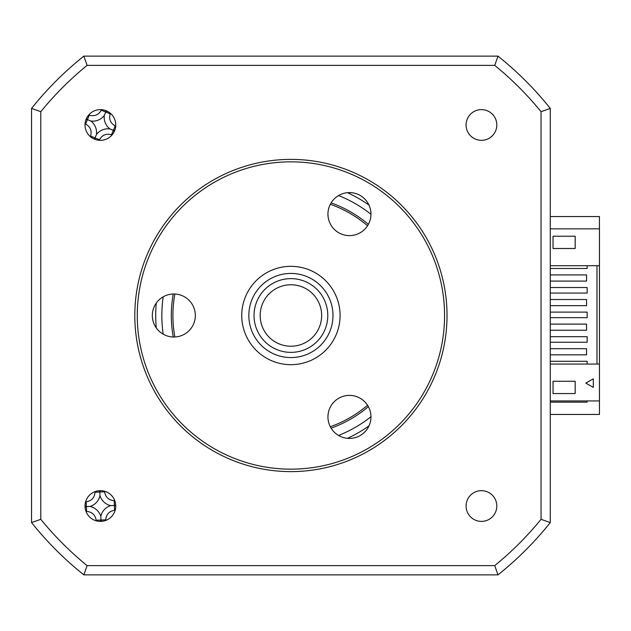 <?xml version="1.0" encoding="UTF-8"?>
<svg xmlns="http://www.w3.org/2000/svg" width="631" height="631" viewBox="0 0 631 631"><rect width="100%" height="100%" fill="white"/><g stroke="black" fill="none" stroke-linecap="round" stroke-linejoin="round"><path stroke-width="0.95" d="M31.55 148.395L31.55 108.422A331.89 331.89 0 0 1 83.844 56.135L80.8 58.596A331.89 331.89 0 0 0 34.011 105.385L31.55 108.422A331.89 331.89 0 0 1 83.844 56.135L497.993 56.135A331.89 331.89 0 0 1 550.279 108.422L547.826 105.385A331.89 331.89 0 0 0 501.03 58.596L497.993 56.135A331.89 331.89 0 0 1 550.279 108.422L550.279 522.578L541.043 519.313A322.646 322.646 0 0 1 494.728 565.628L87.102 565.628A322.646 322.646 0 0 1 40.786 519.313L40.786 111.687A322.646 322.646 0 0 1 87.102 65.372L494.728 65.372A322.646 322.646 0 0 1 541.043 111.687L541.043 519.313M458.019 56.135L123.81 56.135L458.019 56.135M599.45 216.551L550.279 216.551L550.279 148.395L550.279 482.605L550.279 414.449L599.45 414.449L599.45 364.055L550.279 364.055L550.279 354.835L586.546 354.835L586.546 348.691L550.279 348.691L550.279 330.25L586.546 330.25L586.546 324.105L550.279 324.105L550.279 305.664L586.546 305.664L586.546 299.52L550.279 299.52L550.279 281.079L586.546 281.079L586.546 274.935L550.279 274.935L550.279 265.714L599.45 265.714L599.45 216.551M587.161 400.93L587.161 402.16L550.279 402.16M367.542 225.756A118.005 118.005 0 0 0 330.328 204.27M174.882 294.014A118.005 118.005 0 0 0 174.882 336.986M330.328 426.73A118.005 118.005 0 0 0 367.542 405.244M86.51 118.368L86.983 119.433L85.895 119.858M101.559 109.652A83.978 23.15 -67.6 0 0 101.307 110.188C98.586 114.937 94.571 116.601 89.263 115.189A83.978 23.15 22.4 0 0 88.703 114.992M85.067 123.794A83.978 23.15 -157.6 0 0 85.603 124.055C90.351 126.768 92.016 130.783 90.604 136.091A83.978 23.15 -67.6 0 0 90.407 136.651M99.217 140.295A83.978 23.15 112.4 0 0 99.469 139.751C102.183 135.01 106.197 133.338 111.506 134.75A83.978 23.15 -157.6 0 0 112.066 134.955M115.71 126.145A83.978 23.15 22.4 0 0 115.165 125.892C110.425 123.171 108.761 119.156 110.165 113.848A83.978 23.15 112.4 0 0 110.37 113.288M86.983 119.433L87.433 119.622L85.603 124.055M90.84 121.026A14.489 14.489 0 0 0 104.328 115.426A14.489 14.489 0 0 0 109.928 128.913A14.489 14.489 0 0 0 96.44 134.513A14.489 14.489 0 0 0 90.84 121.026L87.433 119.622L89.263 115.189M96.44 134.513L95.036 137.921L90.604 136.091M93.782 138.844L95.036 137.921L99.469 139.751M94.847 138.378L95.273 139.459M109.928 128.913L113.335 130.325L111.506 134.75M114.258 131.579L113.335 130.325L115.165 125.892M113.793 130.507L114.874 130.081M104.328 115.426L105.74 112.018L110.165 113.848M106.994 111.095L105.74 112.018L101.307 110.188M105.921 111.569L105.503 110.48M115.749 506.212L114.881 505.439L115.686 504.603M105.74 520.433A83.978 23.15 87.7 0 0 105.74 519.834C106.229 514.391 109.171 511.197 114.582 510.25A83.978 23.15 177.7 0 0 115.173 510.203M114.787 500.675A83.978 23.15 -2.3 0 0 114.195 500.675C108.745 500.194 105.551 497.244 104.612 491.833A83.978 23.15 87.7 0 0 104.557 491.241M95.036 491.628A83.978 23.15 -92.3 0 0 95.029 492.219C94.547 497.67 91.598 500.864 86.195 501.803A83.978 23.15 -2.3 0 0 85.595 501.858M85.982 511.386A83.978 23.15 177.7 0 0 86.581 511.386C92.023 511.867 95.218 514.817 96.164 520.228A83.978 23.15 -92.3 0 0 96.212 520.82M114.881 505.439L114.385 505.463L114.195 500.675M110.701 505.612A14.489 14.489 0 0 0 100.802 516.347A14.489 14.489 0 0 0 90.067 506.448A14.489 14.489 0 0 0 99.966 495.714A14.489 14.489 0 0 0 110.701 505.612L114.385 505.463L114.582 510.25M99.966 495.714L99.816 492.03L104.612 491.833M100.574 490.666L99.816 492.03L95.029 492.219M99.801 491.533L98.957 490.729M90.067 506.448L86.384 506.598L86.195 501.803M85.019 505.841L86.384 506.598L86.581 511.386M85.895 506.614L85.09 507.458M100.802 516.347L100.952 520.031L96.164 520.228M100.203 521.395L100.952 520.031L105.74 519.834M100.976 520.52L101.812 521.324M100.384 521.395A15.365 15.365 0 0 0 115.749 506.03A15.365 15.365 0 0 0 100.384 490.666A15.365 15.365 0 0 0 85.019 506.03A15.365 15.365 0 0 0 100.384 521.395M100.384 140.334A15.365 15.365 0 0 0 115.749 124.97A15.365 15.365 0 0 0 100.384 109.605A15.365 15.365 0 0 0 85.019 124.97A15.365 15.365 0 0 0 100.384 140.334M481.445 140.334A15.365 15.365 0 0 0 496.81 124.97A15.365 15.365 0 0 0 481.445 109.605A15.365 15.365 0 0 0 466.08 124.97A15.365 15.365 0 0 0 481.445 140.334M481.445 521.395A15.365 15.365 0 0 0 496.81 506.03A15.365 15.365 0 0 0 481.445 490.666A15.365 15.365 0 0 0 466.08 506.03A15.365 15.365 0 0 0 481.445 521.395M156.275 303.069A135.215 135.215 0 0 0 156.275 327.931M331.117 428.141A119.606 119.606 0 0 0 368.362 406.64M368.362 224.36A119.606 119.606 0 0 0 331.117 202.859M587.161 265.714L587.161 268.483L550.279 268.483M550.279 287.539L587.161 287.539L587.161 293.068L550.279 293.068M550.279 312.116L587.161 312.116L587.161 317.653L550.279 317.653M550.279 336.702L587.161 336.702L587.161 342.239L550.279 342.239M550.279 361.287L587.161 361.287L587.161 364.055M596.989 265.714L596.989 364.055M599.45 228.84L550.279 228.84M553.048 248.504L553.048 236.215L575.172 236.215L575.172 248.504L553.048 248.504M599.45 265.714L599.45 364.055M599.45 400.93L550.279 400.93M173.265 293.999A119.606 119.606 0 0 0 173.265 337.001M347.476 438.316A135.215 135.215 0 0 0 369.001 425.893M369.001 205.107A135.215 135.215 0 0 0 347.476 192.684M550.279 522.578A331.89 331.89 0 0 1 497.993 574.865L494.728 565.628M497.993 574.865L83.844 574.865L87.102 565.628M40.786 111.687L31.55 108.422L31.55 522.578A331.89 331.89 0 0 0 83.844 574.865A331.89 331.89 0 0 1 31.55 522.578L40.786 519.313M87.102 65.372L83.844 56.135M494.728 65.372L497.993 56.135M541.043 111.687L550.279 108.422M593.306 387.41L585.852 383.104L593.306 378.805L593.306 387.41M575.172 393.555L553.048 393.555L553.048 381.266L575.172 381.266L575.172 393.555M287.618 284.944A30.73 30.73 0 0 0 260.358 318.797A30.73 30.73 0 0 0 294.212 346.056A30.73 30.73 0 0 0 321.471 312.203A30.73 30.73 0 0 0 287.618 284.944M294.874 352.161A36.874 36.874 0 0 1 254.254 319.46A36.874 36.874 0 0 1 286.963 278.839A36.874 36.874 0 0 1 327.576 311.54A36.874 36.874 0 0 1 294.874 352.161M286.403 273.673A42.072 42.072 0 0 0 249.087 320.012A42.072 42.072 0 0 0 295.426 357.327A42.072 42.072 0 0 0 332.742 310.988A42.072 42.072 0 0 0 286.403 273.673M296.191 364.387A49.171 49.171 0 0 1 242.028 320.777A49.171 49.171 0 0 1 285.638 266.613A49.171 49.171 0 0 1 339.801 310.223A49.171 49.171 0 0 1 296.191 364.387M349.456 192.589A21.509 21.509 0 0 1 370.965 214.106A21.509 21.509 0 0 1 349.456 235.615A21.509 21.509 0 0 1 327.946 214.106A21.509 21.509 0 0 1 349.456 192.589M290.915 161.844A153.656 153.656 0 0 0 137.266 315.5A153.656 153.656 0 0 0 290.915 469.156A153.656 153.656 0 0 0 444.571 315.5A153.656 153.656 0 0 0 290.915 161.844M290.915 471.609A156.109 156.109 0 0 1 134.805 315.5A156.109 156.109 0 0 1 290.915 159.391A156.109 156.109 0 0 1 447.024 315.5A156.109 156.109 0 0 1 290.915 471.609M349.456 395.385A21.509 21.509 0 0 1 370.965 416.894A21.509 21.509 0 0 1 349.456 438.411A21.509 21.509 0 0 1 327.946 416.894A21.509 21.509 0 0 1 349.456 395.385M173.833 293.991A21.509 21.509 0 0 1 195.342 315.5A21.509 21.509 0 0 1 173.833 337.009A21.509 21.509 0 0 1 152.323 315.5A21.509 21.509 0 0 1 173.833 293.991M163.208 296.791A129.071 129.071 0 0 0 163.208 334.209M338.571 435.445A129.071 129.071 0 0 0 370.965 416.744M370.965 214.256A129.071 129.071 0 0 0 338.571 195.555"/></g></svg>
